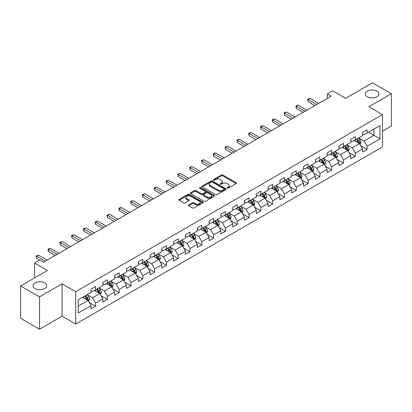 <?xml version="1.0" encoding="UTF-8"?>
<svg xmlns="http://www.w3.org/2000/svg" width="412" height="412" viewBox="0 0 412 412"><rect width="100%" height="100%" fill="white"/><g stroke="black" fill="none" stroke-linecap="round" stroke-linejoin="round"><path stroke-width="0.62" d="M227.285 188.145A0.736 0.422 0 0 0 228.325 188.145L236.215 183.587A1.051 0.608 0 0 0 236.524 183.16A1.051 0.608 0 0 0 236.215 182.727L222.846 175.012A1.051 0.608 0 0 0 221.362 175.012L213.468 179.565A0.736 0.422 0 0 0 213.256 179.869A0.736 0.422 0 0 0 213.468 180.168A0.736 0.422 0 0 0 214.508 180.168L215.533 179.575A3.363 1.942 0 0 1 220.286 179.575L221.398 180.219A3.363 1.942 0 0 1 222.382 181.594A3.363 1.942 0 0 1 221.398 182.964L220.379 183.556A0.736 0.422 0 0 0 220.162 183.855A0.736 0.422 0 0 0 220.379 184.154A0.736 0.422 0 0 0 221.419 184.154L222.439 183.567A3.363 1.942 0 0 1 227.192 183.567L228.305 184.21A3.363 1.942 0 0 1 229.293 185.58A3.363 1.942 0 0 1 228.305 186.955L227.285 187.542A0.736 0.422 0 0 0 227.069 187.841A0.736 0.422 0 0 0 227.285 188.145L227.285 187.542M44.738 282.936A6.85 3.955 0 0 0 37.276 282.081A6.85 3.955 0 0 0 33.048 285.732A6.85 3.955 0 0 0 35.056 288.529A6.85 3.955 0 0 0 42.518 289.389A6.85 3.955 0 0 0 46.747 285.732A6.85 3.955 0 0 0 44.738 282.936M376.944 91.14A6.85 3.955 0 0 0 369.482 90.285A6.85 3.955 0 0 0 365.253 93.936A6.85 3.955 0 0 0 367.262 96.732A6.85 3.955 0 0 0 374.724 97.587A6.85 3.955 0 0 0 378.952 93.936A6.85 3.955 0 0 0 376.944 91.14M188.753 204.944A1.051 0.608 0 0 0 188.444 205.372A1.051 0.608 0 0 0 188.753 205.799L192.507 207.967A1.051 0.608 0 0 0 193.99 207.967L202.756 202.905A1.051 0.608 0 0 0 203.065 202.477A1.051 0.608 0 0 0 202.756 202.05L189.386 194.33A1.051 0.608 0 0 0 187.898 194.33L179.132 199.387A1.051 0.608 0 0 0 178.829 199.82A1.051 0.608 0 0 0 179.132 200.247L183.664 202.864A1.051 0.608 0 0 0 185.153 202.864L188.902 200.696A1.051 0.608 0 0 0 189.211 200.268A1.051 0.608 0 0 0 188.902 199.841L186.657 198.543A2.812 1.622 0 0 1 185.833 197.394A2.812 1.622 0 0 1 187.568 195.896A2.812 1.622 0 0 1 190.627 196.251L199.429 201.329A2.812 1.622 0 0 1 200.253 202.477A2.812 1.622 0 0 1 198.517 203.976A2.812 1.622 0 0 1 195.458 203.626L193.99 202.776A1.051 0.608 0 0 0 192.507 202.776L188.753 204.944L188.753 205.799M382.47 131.201L391.4 126.046L391.4 93.72L372.484 82.797L345.617 98.303L332.752 90.877L327.458 93.936L331.238 96.12L43.682 262.14L39.897 259.957L34.598 263.016L34.598 277.868M39.516 296.872L39.516 329.203L62.068 316.184L62.068 283.853L39.516 296.872L20.6 285.954L47.462 270.442L34.598 263.016M62.068 283.853L75.69 291.717L382.47 114.603L382.47 146.93L75.69 324.048L75.69 291.717M391.4 93.72L368.848 106.739L382.47 114.603M215.605 194.629A1.051 0.608 0 0 0 217.093 194.629L225.853 189.572A1.051 0.608 0 0 0 226.162 189.139A1.051 0.608 0 0 0 225.853 188.711L212.484 180.992A1.051 0.608 0 0 0 211.001 180.992L202.235 186.054A1.051 0.608 0 0 0 201.926 186.482A1.051 0.608 0 0 0 202.235 186.909L215.605 194.629M199.964 188.305A0.736 0.422 0 0 1 200.711 188.408L200.711 187.532L214.307 195.381A1.051 0.608 0 0 1 214.611 195.808A1.051 0.608 0 0 1 214.307 196.236L205.542 201.298A1.051 0.608 0 0 1 204.053 201.298L190.684 193.578L190.684 192.723A1.051 0.608 0 0 0 190.375 193.151A1.051 0.608 0 0 0 190.684 193.578M190.684 192.723L194.438 190.555A1.051 0.608 0 0 1 195.921 190.555L201.344 193.686A1.051 0.608 0 0 0 202.828 193.686L205.32 192.25A1.051 0.608 0 0 0 205.624 191.822A1.051 0.608 0 0 0 205.32 191.389L199.671 188.135A0.736 0.422 0 0 1 199.46 187.831A0.736 0.422 0 0 1 199.913 187.439A0.736 0.422 0 0 1 200.711 187.532M39.516 329.203L20.6 318.28L20.6 285.954M89.275 302.578L95.594 306.224L95.594 303.036L102.856 298.839L102.856 302.032L107.398 299.411L107.398 296.218L114.66 292.026L114.66 295.213L119.202 292.592L119.202 289.404L126.469 285.207L126.469 288.4L131.006 285.779L131.006 282.586L138.272 278.394L138.272 281.581L142.815 278.96L142.815 275.772L150.076 271.58L150.076 274.768L154.618 272.147L154.618 268.959L161.88 264.762L161.88 267.954L166.422 265.333L166.422 262.14L173.689 257.948L173.689 261.136L178.226 258.515L178.226 255.327L185.493 251.129L185.493 254.322L190.035 251.701L190.035 248.508L197.297 244.316L197.297 247.504L201.839 244.882L201.839 241.695L209.1 237.503L209.1 240.69L213.643 238.069L213.643 234.881L220.909 230.684L220.909 233.872L225.446 231.25L225.446 228.063L232.713 223.87L232.713 227.058L237.255 224.437L237.255 221.249L244.517 217.052L244.517 220.245L249.059 217.624L249.059 214.431L256.321 210.238L256.321 213.426L260.863 210.805L260.863 207.617L268.13 203.42L268.13 206.613L272.667 203.992L272.667 200.798L279.933 196.606L279.933 199.794L284.476 197.173L284.476 193.985L291.737 189.793L291.737 192.981L296.279 190.359L296.279 187.172L303.541 182.974L303.541 186.167L308.083 183.546L308.083 180.353L315.35 176.161L315.35 179.349L319.887 176.727L319.887 173.54L327.154 169.342L327.154 172.535L331.696 169.914L331.696 166.721L338.958 162.529L338.958 165.717L343.5 163.095L343.5 159.907L350.761 155.715L350.761 158.903L355.304 156.282L355.304 153.094L362.57 148.897L362.57 152.085L367.107 149.463L367.107 146.275L379.972 138.849L379.972 125.567L373.921 129.064L373.921 135.352L379.972 138.849M95.594 306.224L91.052 308.846L91.052 305.658L78.187 313.084L78.187 299.802L91.052 292.376L91.052 289.183L95.594 286.561L95.594 289.754L102.856 285.557L102.856 282.369L107.398 279.748L107.398 282.936L114.66 278.744L114.66 275.556L119.202 272.935L119.202 276.122L126.469 271.925L126.469 268.737L131.006 266.116L131.006 269.304L138.272 265.112L138.272 261.924L142.815 259.303L142.815 262.49L150.076 258.298L150.076 255.105L154.618 252.484L154.618 255.677L161.88 251.48L161.88 248.292L166.422 245.67L166.422 248.858L173.689 244.666L173.689 241.478L178.226 238.857L178.226 242.045L185.493 237.848L185.493 234.66L190.035 232.038L190.035 235.226L197.297 231.034L197.297 227.846L201.839 225.225L201.839 228.413L209.1 224.221L209.1 221.028L213.643 218.406L213.643 221.599L220.909 217.402L220.909 214.214L225.446 211.593L225.446 214.781L232.713 210.589L232.713 207.396L237.255 204.774L237.255 207.967L244.517 203.77L244.517 200.582L249.059 197.961L249.059 201.149L256.321 196.957L256.321 193.769L260.863 191.147L260.863 194.335L268.13 190.138L268.13 186.95L272.667 184.329L272.667 187.517L279.933 183.325L279.933 180.137L284.476 177.515L284.476 180.703L291.737 176.511L291.737 173.318L296.279 170.697L296.279 173.89L303.541 169.692L303.541 166.505L308.083 163.883L308.083 167.071L315.35 162.879L315.35 159.691L319.887 157.07L319.887 160.258L327.154 156.06L327.154 152.873L331.696 150.251L331.696 153.439L338.958 149.247L338.958 146.059L343.5 143.438L343.5 146.626L350.761 142.434L350.761 139.241L355.304 136.619L355.304 139.812L362.57 135.615L362.57 132.427L367.107 129.806L367.107 132.994L379.972 125.567M94.384 290.45L99.828 293.596L92.566 297.794L87.117 294.647M91.052 290.625L92.566 291.5L95.594 289.754M92.566 297.794L95.594 303.036M99.828 293.596L102.856 298.839M106.188 283.636L111.637 286.783L104.37 290.975L98.921 287.828M102.856 283.811L104.37 284.687L107.398 282.936M104.37 290.975L107.398 296.218M111.637 286.783L114.66 292.026M117.992 276.823L123.44 279.964L116.174 284.162L110.725 281.015M114.66 276.998L116.174 277.868L119.202 276.122M116.174 284.162L119.202 289.404M123.44 279.964L126.469 285.207M129.795 270.004L135.244 273.151L127.983 277.343L122.534 274.201M126.469 270.179L127.983 271.055L131.006 269.304M127.983 277.343L131.006 282.586M135.244 273.151L138.272 278.394M141.599 263.191L147.048 266.337L139.786 270.529L134.338 267.383M138.272 263.366L139.786 264.236L142.815 262.49M139.786 270.529L142.815 275.772M147.048 266.337L150.076 271.58M153.408 256.372L158.857 259.519L151.59 263.716L146.142 260.569M150.076 256.547L151.59 257.423L154.618 255.677M151.59 263.716L154.618 268.959M158.857 259.519L161.88 264.762M165.212 249.559L170.661 252.705L163.394 256.897L157.945 253.751M161.88 249.734L163.394 250.609L166.422 248.858M163.394 256.897L166.422 262.14M170.661 252.705L173.689 257.948M177.016 242.745L182.465 245.887L175.203 250.084L169.754 246.937M173.689 242.915L175.203 243.791L178.226 242.045M175.203 250.084L178.226 255.327M182.465 245.887L185.493 251.129M188.82 235.927L194.268 239.073L187.007 243.265L181.558 240.124M185.493 236.102L187.007 236.977L190.035 235.226M187.007 243.265L190.035 248.508M194.268 239.073L197.297 244.316M200.629 229.113L206.077 232.26L198.811 236.452L193.362 233.305M197.297 229.288L198.811 230.159L201.839 228.413M198.811 236.452L201.839 241.695M206.077 232.26L209.1 237.503M212.432 222.295L217.881 225.441L210.614 229.638L205.166 226.492M209.1 222.47L210.614 223.345L213.643 221.599M210.614 229.638L213.643 234.881M217.881 225.441L220.909 230.684M224.236 215.481L229.685 218.628L222.423 222.82L216.975 219.673M220.909 215.656L222.423 216.527L225.446 214.781M222.423 222.82L225.446 228.063M229.685 218.628L232.713 223.87M236.04 208.663L241.489 211.809L234.227 216.006L228.778 212.86M232.713 208.838L234.227 209.713L237.255 207.967M234.227 216.006L237.255 221.249M241.489 211.809L244.517 217.052M247.849 201.849L253.298 204.996L246.031 209.188L240.582 206.041M244.517 202.024L246.031 202.9L249.059 201.149M246.031 209.188L249.059 214.431M253.298 204.996L256.321 210.238M259.653 195.036L265.101 198.177L257.835 202.374L252.386 199.228M256.321 195.211L257.835 196.081L260.863 194.335M257.835 202.374L260.863 207.617M265.101 198.177L268.13 203.42M271.457 188.217L276.905 191.364L269.644 195.556L264.195 192.414M268.13 188.392L269.644 189.268L272.667 187.517M269.644 195.556L272.667 200.798M276.905 191.364L279.933 196.606M283.26 181.404L288.709 184.55L281.447 188.742L275.999 185.596M279.933 181.579L281.447 182.449L284.476 180.703M281.447 188.742L284.476 193.985M288.709 184.55L291.737 189.793M295.069 174.585L300.518 177.732L293.251 181.929L287.803 178.782M291.737 174.76L293.251 175.636L296.279 173.89M293.251 181.929L296.279 187.172M300.518 177.732L303.541 182.974M306.873 167.772L312.322 170.918L305.055 175.11L299.606 171.964M303.541 167.947L305.055 168.822L308.083 167.071M305.055 175.11L308.083 180.353M312.322 170.918L315.35 176.161M318.677 160.958L324.126 164.1L316.864 168.297L311.415 165.15M315.35 161.133L316.864 162.004L319.887 160.258M316.864 168.297L319.887 173.54M324.126 164.1L327.154 169.342M330.481 154.139L335.929 157.286L328.668 161.478L323.219 158.337M327.154 154.315L328.668 155.19L331.696 153.439M328.668 161.478L331.696 166.721M335.929 157.286L338.958 162.529M342.29 147.326L347.738 150.473L340.472 154.665L335.023 151.518M338.958 147.501L340.472 148.372L343.5 146.626M340.472 154.665L343.5 159.907M347.738 150.473L350.761 155.715M354.093 140.507L359.542 143.654L352.275 147.851L346.827 144.705M350.761 140.683L352.275 141.558L355.304 139.812M352.275 147.851L355.304 153.094M359.542 143.654L362.57 148.897M368.472 132.206L373.921 135.352L364.084 141.033L358.636 137.886M362.57 133.869L364.084 134.745L367.107 132.994M364.084 141.033L367.107 146.275M62.068 316.184L75.69 324.048M327.458 93.936L327.458 98.303M78.187 306.095L88.024 300.415L82.575 297.268M88.024 300.415L91.052 305.658M360.788 145.817L367.107 149.463M348.985 152.636L355.304 156.282M337.181 159.449L343.5 163.095M325.377 166.263L331.696 169.914M313.568 173.081L319.887 176.727M301.764 179.895L308.083 183.546M289.96 186.713L296.279 190.359M278.157 193.527L284.476 197.173M266.348 200.34L272.667 203.992M254.544 207.159L260.863 210.805M242.74 213.972L249.059 217.624M230.936 220.791L237.255 224.437M219.127 227.604L225.446 231.25M207.324 234.423L213.643 238.069M195.52 241.236L201.839 244.882M183.716 248.05L190.035 251.701M171.907 254.868L178.226 258.515M160.103 261.682L166.422 265.333M148.299 268.5L154.618 272.147M136.496 275.314L142.815 278.96M124.687 282.127L131.006 285.779M112.883 288.946L119.202 292.592M101.079 295.759L107.398 299.411M227.578 188.248L228.305 187.826A3.363 1.942 0 0 0 229.293 186.456L229.293 185.58M222.382 181.594L222.382 182.465A3.363 1.942 0 0 1 221.398 183.84L220.672 184.257M236.215 182.727L236.215 183.587L222.846 175.883A1.051 0.608 0 0 0 221.362 175.883L213.761 180.271M225.853 188.711L225.853 189.572L212.484 181.867A1.051 0.608 0 0 0 211.001 181.867L202.251 186.919L202.235 186.054M223.999 189.443A0.736 0.422 0 0 0 224.216 189.139A0.736 0.422 0 0 0 223.999 188.84L212.262 182.063A0.736 0.422 0 0 0 211.222 182.063L210.146 182.686A3.363 1.942 0 0 0 209.162 184.061A3.363 1.942 0 0 0 210.146 185.431L218.169 190.061A3.363 1.942 0 0 0 222.923 190.061L223.999 189.443L223.999 190.313A0.736 0.422 0 0 0 224.216 190.014L224.216 189.139M209.162 184.061L209.162 184.931A3.363 1.942 0 0 0 210.146 186.306L210.146 185.431M223.999 190.313L222.923 190.936A3.363 1.942 0 0 1 218.169 190.936L210.146 186.306M190.699 193.588L194.438 191.431L194.438 190.555M205.624 191.822L205.624 192.692A1.051 0.608 0 0 1 205.32 193.125L202.828 194.562A1.051 0.608 0 0 1 201.344 194.562L195.921 191.431A1.051 0.608 0 0 0 194.438 191.431M200.711 188.408L214.292 196.246M206.968 196.936A2.812 1.622 0 0 0 210.032 197.286A2.812 1.622 0 0 0 211.768 195.788A2.812 1.622 0 0 0 210.944 194.639L207.844 192.852A1.051 0.608 0 0 0 206.355 192.852L203.868 194.289A1.051 0.608 0 0 0 203.564 194.716A1.051 0.608 0 0 0 203.868 195.144L206.968 196.936L206.968 197.806A2.812 1.622 0 0 0 210.032 198.162A2.812 1.622 0 0 0 211.768 196.663L211.768 195.788M203.564 194.716L203.564 195.587A1.051 0.608 0 0 0 203.868 196.019L203.868 195.144M206.968 197.806L203.868 196.019M200.253 202.477L200.253 203.353A2.812 1.622 0 0 1 198.517 204.852A2.812 1.622 0 0 1 195.458 204.496L193.99 203.652A1.051 0.608 0 0 0 192.507 203.652L188.768 205.809M185.833 197.394L185.833 198.27A2.812 1.622 0 0 0 186.657 199.418L186.657 198.543M188.887 200.706L186.657 199.418M202.74 202.915L189.386 195.206A1.051 0.608 0 0 0 187.898 195.206L179.148 200.258L179.132 199.387M360.139 144.689L361.041 142.423A2.838 1.638 -120 0 0 360.134 140.008L358.574 137.922M355.85 141.522L354.789 140.106M359.104 143.402L359.506 142.542A2.838 1.638 -120 0 0 358.697 140.837L357.137 138.751M356.426 139.163L358.157 141.476A1.447 0.834 60 0 1 358.419 141.913L359.506 142.542M356.226 139.277L357.791 141.362A2.838 1.638 60 0 1 358.6 143.067M316.787 104.463L308.104 99.452L309.999 98.36L318.677 103.371M314.892 105.56L308.104 101.64L308.104 99.452L307.692 99.215L309.999 98.36M308.104 101.64L307.692 99.215M348.336 151.508L349.237 149.237A2.838 1.638 -120 0 0 348.331 146.821L346.77 144.741M344.046 148.341L342.985 146.924M347.295 150.215L347.702 149.36A2.838 1.638 -120 0 0 346.894 147.656L345.328 145.57M344.617 145.977L346.353 148.294A1.447 0.834 60 0 1 346.616 148.732L347.702 149.36M344.422 146.095L345.982 148.176A2.838 1.638 60 0 1 346.796 149.886M336.527 158.321L337.428 156.055A2.838 1.638 -120 0 0 336.527 153.64L334.961 151.554M332.242 155.154L331.181 153.738M335.492 157.034L335.898 156.174A2.838 1.638 -120 0 0 335.085 154.469L333.524 152.383M332.814 152.795L334.549 155.108A1.447 0.834 60 0 1 334.812 155.545L335.898 156.174M332.618 152.909L334.178 154.994A2.838 1.638 60 0 1 334.992 156.699M304.983 111.281L296.3 106.27L298.195 105.178L306.873 110.189M303.088 112.373L296.3 108.454L296.3 106.27L295.883 106.028L298.195 105.178M296.3 108.454L295.883 106.028M293.174 118.095L284.496 113.084L286.386 111.992L295.069 117.003M291.284 119.186L284.496 115.267L284.496 113.084L284.079 112.847L286.386 111.992M284.496 115.267L284.079 112.847M324.723 165.135L325.624 162.869A2.838 1.638 -120 0 0 324.718 160.453L323.157 158.368M320.433 161.973L319.372 160.556M323.688 163.847L324.095 162.992A2.838 1.638 -120 0 0 323.281 161.283L321.721 159.202M321.01 159.609L322.74 161.921A1.447 0.834 60 0 1 323.003 162.364L324.095 162.992M320.814 159.722L322.375 161.808A2.838 1.638 60 0 1 323.183 163.513M312.919 171.953L313.82 169.687A2.838 1.638 -120 0 0 312.914 167.272L311.354 165.186M308.629 168.786L307.568 167.37M311.884 170.666L312.286 169.806A2.838 1.638 -120 0 0 311.477 168.101L309.917 166.015M309.206 166.427L310.936 168.74A1.447 0.834 60 0 1 311.199 169.178L312.286 169.806M309.005 166.541L310.571 168.626A2.838 1.638 60 0 1 311.379 170.331M301.115 178.767L302.017 176.501A2.838 1.638 -120 0 0 301.11 174.085L299.55 172M296.825 175.6L295.764 174.183M300.075 177.479L300.482 176.619A2.838 1.638 -120 0 0 299.673 174.915L298.108 172.829M297.397 173.241L299.133 175.553A1.447 0.834 60 0 1 299.395 175.991L300.482 176.619M297.201 173.354L298.762 175.44A2.838 1.638 60 0 1 299.576 177.145M281.37 124.913L272.692 119.902L274.583 118.81L283.26 123.821M279.48 126.005L272.692 122.086L272.692 119.902L272.275 119.66L274.583 118.81M272.692 122.086L272.275 119.66M269.566 131.727L260.884 126.716L262.779 125.624L271.457 130.635M267.671 132.819L260.884 128.899L260.884 126.716L260.472 126.474L262.779 125.624M260.884 128.899L260.472 126.474M257.763 138.545L249.08 133.534L250.975 132.437L259.653 137.448M255.867 139.637L249.08 135.718L249.08 133.534L248.663 133.292L250.975 132.437M249.08 135.718L248.663 133.292M289.306 185.585L290.208 183.314A2.838 1.638 -120 0 0 289.306 180.899L287.741 178.818M285.022 182.418L283.961 181.002M288.271 184.293L288.678 183.438A2.838 1.638 -120 0 0 287.864 181.733L286.304 179.647M285.593 180.054L287.329 182.372A1.447 0.834 60 0 1 287.591 182.81L288.678 183.438M285.398 180.173L286.958 182.253A2.838 1.638 60 0 1 287.772 183.963M245.954 145.359L237.276 140.348L239.166 139.256L247.849 144.267M244.064 146.451L237.276 142.531L237.276 140.348L236.859 140.106L239.166 139.256M237.276 142.531L236.859 140.106M277.503 192.399L278.404 190.133A2.838 1.638 -120 0 0 277.497 187.718L275.937 185.632M273.213 189.232L272.152 187.815M276.467 191.111L276.874 190.251A2.838 1.638 -120 0 0 276.061 188.547L274.5 186.461M273.789 186.873L275.52 189.185A1.447 0.834 60 0 1 275.783 189.623L276.874 190.251M273.594 186.986L275.154 189.072A2.838 1.638 60 0 1 275.963 190.777M234.15 152.172L225.472 147.161L227.362 146.069L236.04 151.08M232.26 153.264L225.472 149.35L225.472 147.161L225.055 146.924L227.362 146.069M225.472 149.35L225.055 146.924M265.699 199.217L266.6 196.946A2.838 1.638 -120 0 0 265.694 194.531L264.133 192.445M261.409 196.05L260.348 194.634M264.664 197.925L265.071 197.07A2.838 1.638 -120 0 0 264.257 195.36L262.696 193.28M261.986 193.686L263.716 195.999A1.447 0.834 60 0 1 263.979 196.442L265.071 197.07M261.785 193.8L263.35 195.885A2.838 1.638 60 0 1 264.159 197.59M222.346 158.991L213.663 153.98L215.558 152.888L224.236 157.899M220.456 160.083L213.663 156.163L213.663 153.98L213.251 153.738L215.558 152.888M213.663 156.163L213.251 153.738M253.895 206.031L254.796 203.765A2.838 1.638 -120 0 0 253.89 201.35L252.329 199.264M249.605 202.864L248.544 201.447M252.855 204.743L253.262 203.883A2.838 1.638 -120 0 0 252.453 202.179L250.887 200.093M250.177 200.505L251.912 202.817A1.447 0.834 60 0 1 252.175 203.255L253.262 203.883M249.981 200.618L251.541 202.704A2.838 1.638 60 0 1 252.355 204.409M210.542 165.804L201.859 160.793L203.755 159.702L212.432 164.712M208.647 166.896L201.859 162.977L201.859 160.793L201.442 160.556L203.755 159.702M201.859 162.977L201.442 160.556M242.091 212.844L242.987 210.578A2.838 1.638 -120 0 0 242.086 208.163L240.52 206.077M237.801 209.677L236.74 208.261M241.051 211.557L241.458 210.702A2.838 1.638 -120 0 0 240.644 208.992L239.084 206.906M238.373 207.318L240.108 209.631A1.447 0.834 60 0 1 240.371 210.069L241.458 210.702M238.177 207.432L239.738 209.517A2.838 1.638 60 0 1 240.551 211.222M198.733 172.623L190.056 167.612L191.946 166.515L200.629 171.531M196.843 173.715L190.056 169.796L190.056 167.612L189.638 167.37L191.946 166.515M190.056 169.796L189.638 167.37M230.282 219.663L231.183 217.392A2.838 1.638 -120 0 0 230.277 214.982L228.717 212.896M225.992 216.496L224.931 215.079M229.247 218.375L229.654 217.515A2.838 1.638 -120 0 0 228.84 215.811L227.28 213.725M226.569 214.137L228.3 216.449A1.447 0.834 60 0 1 228.562 216.887L229.654 217.515M226.373 214.25L227.934 216.336A2.838 1.638 60 0 1 228.742 218.041M186.93 179.436L178.252 174.425L180.142 173.334L188.82 178.345M185.04 180.528L178.252 176.609L178.252 174.425L177.835 174.183L180.142 173.334M178.252 176.609L177.835 174.183M218.478 226.476L219.38 224.21A2.838 1.638 -120 0 0 218.473 221.795L216.913 219.709M214.189 223.309L213.128 221.893M217.443 225.189L217.85 224.329A2.838 1.638 -120 0 0 217.036 222.624L215.476 220.538M214.765 220.95L216.496 223.263A1.447 0.834 60 0 1 216.758 223.701L217.85 224.329M214.564 221.064L216.13 223.15A2.838 1.638 60 0 1 216.939 224.854M175.126 186.25L166.448 181.239L168.338 180.147L177.016 185.158M173.236 187.347L166.448 183.428L166.448 181.239L166.031 181.002L168.338 180.147M166.448 183.428L166.031 181.002M206.675 233.295L207.576 231.024A2.838 1.638 -120 0 0 206.669 228.608L205.109 226.528M202.385 230.128L201.324 228.712M205.634 232.002L206.041 231.147A2.838 1.638 -120 0 0 205.233 229.443L203.667 227.357M202.956 227.764L204.692 230.076A1.447 0.834 60 0 1 204.955 230.519L206.041 231.147M202.761 227.882L204.321 229.963A2.838 1.638 60 0 1 205.135 231.673M163.322 193.068L154.639 188.057L156.534 186.966L165.212 191.977M161.427 194.16L154.639 190.241L154.639 188.057L154.222 187.815L156.534 186.966M154.639 190.241L154.222 187.815M194.871 240.108L195.767 237.842A2.838 1.638 -120 0 0 194.866 235.427L193.3 233.341M190.581 236.941L189.52 235.525M193.831 238.821L194.237 237.961A2.838 1.638 -120 0 0 193.424 236.256L191.863 234.171M191.153 234.583L192.888 236.895A1.447 0.834 60 0 1 193.151 237.333L194.237 237.961M190.957 234.696L192.517 236.782A2.838 1.638 60 0 1 193.331 238.486M151.513 199.882L142.835 194.871L144.725 193.779L153.408 198.79M149.623 200.974L142.835 197.054L142.835 194.871L142.418 194.634L144.725 193.779M142.835 197.054L142.418 194.634M183.062 246.922L183.963 244.656A2.838 1.638 -120 0 0 183.057 242.241L181.496 240.155M178.772 243.76L177.711 242.344M182.027 245.634L182.434 244.78A2.838 1.638 -120 0 0 181.62 243.07L180.059 240.989M179.349 241.396L181.079 243.708A1.447 0.834 60 0 1 181.342 244.151L182.434 244.78M179.153 241.509L180.713 243.595A2.838 1.638 60 0 1 181.522 245.3M139.709 206.7L131.031 201.689L132.922 200.598L141.599 205.609M137.819 207.792L131.031 203.873L131.031 201.689L130.614 201.447L132.922 200.598M131.031 203.873L130.614 201.447M171.258 253.74L172.159 251.475A2.838 1.638 -120 0 0 171.253 249.059L169.692 246.973M166.968 250.573L165.907 249.157M170.223 252.453L170.63 251.593A2.838 1.638 -120 0 0 169.816 249.888L168.256 247.803M167.545 248.215L169.275 250.527A1.447 0.834 60 0 1 169.538 250.965L170.63 251.593M167.344 248.328L168.91 250.414A2.838 1.638 60 0 1 169.718 252.118M127.905 213.514L119.228 208.503L121.118 207.411L129.795 212.422M126.015 214.606L119.228 210.687L119.228 208.503L118.81 208.261L121.118 207.411M119.228 210.687L118.81 208.261M159.454 260.554L160.356 258.288A2.838 1.638 -120 0 0 159.449 255.873L157.889 253.787M155.164 257.387L154.103 255.97M158.414 259.266L158.821 258.406A2.838 1.638 -120 0 0 158.012 256.702L156.447 254.616M155.736 255.028L157.472 257.34A1.447 0.834 60 0 1 157.734 257.778L158.821 258.406M155.54 255.141L157.101 257.227A2.838 1.638 60 0 1 157.914 258.932M116.102 220.332L107.419 215.316L109.314 214.225L117.992 219.236M114.206 221.424L107.419 217.505L107.419 215.316L107.002 215.079L109.314 214.225M107.419 217.505L107.002 215.079M147.65 267.373L148.547 265.101A2.838 1.638 -120 0 0 147.645 262.686L146.08 260.605M143.361 264.205L142.3 262.789M146.61 266.08L147.017 265.225A2.838 1.638 -120 0 0 146.203 263.52L144.643 261.435M143.932 261.841L145.668 264.159A1.447 0.834 60 0 1 145.93 264.597L147.017 265.225M143.737 261.96L145.297 264.041A2.838 1.638 60 0 1 146.111 265.75M104.293 227.146L95.615 222.135L97.505 221.043L106.188 226.054M102.403 228.238L95.615 224.319L95.615 222.135L95.198 221.893L97.505 221.043M95.615 224.319L95.198 221.893M135.842 274.186L136.743 271.92A2.838 1.638 -120 0 0 135.836 269.505L134.276 267.419M131.552 271.019L130.491 269.603M134.806 272.899L135.213 272.038A2.838 1.638 -120 0 0 134.4 270.334L132.839 268.248M132.128 268.66L133.859 270.972A1.447 0.834 60 0 1 134.121 271.41L135.213 272.038M131.933 268.773L133.493 270.859A2.838 1.638 60 0 1 134.302 272.564M92.489 233.959L83.811 228.948L85.701 227.857L94.384 232.868M90.599 235.051L83.811 231.132L83.811 228.948L83.394 228.712L85.701 227.857M83.811 231.132L83.394 228.712M124.038 281.005L124.939 278.733A2.838 1.638 -120 0 0 124.033 276.318L122.472 274.232M119.748 277.837L118.687 276.421M123.003 279.712L123.409 278.857A2.838 1.638 -120 0 0 122.596 277.147L121.035 275.067M120.325 275.474L122.055 277.786A1.447 0.834 60 0 1 122.318 278.229L123.409 278.857M120.124 275.587L121.689 277.673A2.838 1.638 60 0 1 122.498 279.377M80.685 240.778L72.007 235.767L73.897 234.675L82.575 239.686M78.795 241.87L72.007 237.951L72.007 235.767L71.59 235.525L73.897 234.675M72.007 237.951L71.59 235.525M112.234 287.818L113.135 285.552A2.838 1.638 -120 0 0 112.229 283.137L110.668 281.051M107.944 284.651L106.883 283.235M111.199 286.531L111.6 285.671A2.838 1.638 -120 0 0 110.792 283.966L109.226 281.88M108.516 282.292L110.251 284.604A1.447 0.834 60 0 1 110.514 285.042L111.6 285.671M108.32 282.405L109.88 284.491A2.838 1.638 60 0 1 110.694 286.196M68.881 247.591L60.198 242.58L62.094 241.489L70.771 246.5M66.986 248.683L60.198 244.764L60.198 242.58L59.781 242.338L62.094 241.489M60.198 244.764L59.781 242.338M100.43 294.632L101.326 292.366A2.838 1.638 -120 0 0 100.425 289.95L98.859 287.864M96.14 291.464L95.079 290.048M99.39 293.344L99.797 292.489A2.838 1.638 -120 0 0 98.983 290.779L97.423 288.694M96.712 289.106L98.447 291.418A1.447 0.834 60 0 1 98.71 291.856L99.797 292.489M96.516 289.219L98.077 291.305A2.838 1.638 60 0 1 98.89 293.009M57.072 254.41L48.395 249.399L50.285 248.302L58.968 253.318M55.182 255.502L48.395 251.583L48.395 249.399L47.977 249.157L50.285 248.302M48.395 251.583L47.977 249.157M88.621 301.45L89.522 299.179A2.838 1.638 -120 0 0 88.616 296.769L87.056 294.683M84.331 298.283L83.27 296.867M87.586 300.163L87.993 299.303A2.838 1.638 -120 0 0 87.179 297.598L85.619 295.512M84.908 295.924L86.638 298.237A1.447 0.834 60 0 1 86.901 298.674L87.993 299.303M84.712 296.037L86.273 298.123A2.838 1.638 60 0 1 87.087 299.828M45.269 261.223L36.591 256.213L38.481 255.121L47.164 260.132M39.593 260.132L36.591 258.396L36.591 256.213L36.174 255.97L38.481 255.121M36.591 258.396L36.174 255.97M228.305 187.826L228.305 186.955M220.379 184.154L220.379 183.556M221.398 183.84L221.398 182.964M213.468 180.168L213.468 179.565M221.362 175.883L221.362 175.012M222.846 175.883L222.846 175.012M211.001 181.867L211.001 180.992M212.484 181.867L212.484 180.992M218.169 190.936L218.169 190.061M222.923 190.936L222.923 190.061M195.921 191.431L195.921 190.555M201.344 194.562L201.344 193.686M202.828 194.562L202.828 193.686M205.32 193.125L205.32 192.25M214.307 196.236L214.307 195.381M192.507 203.652L192.507 202.776M193.99 203.652L193.99 202.776M195.458 204.496L195.458 203.626M188.902 200.696L188.902 199.841M187.898 195.206L187.898 194.33M189.386 195.206L189.386 194.33M202.756 202.905L202.756 202.05M359.264 143.494L361.02 142.48M358.697 140.837L360.134 140.008M356.679 142.001L357.791 141.362M347.455 150.308L349.216 149.293M346.894 147.656L348.331 146.821M344.875 148.82L345.982 148.176M335.651 157.127L337.413 156.107M335.085 154.469L336.527 153.64M333.071 155.633L334.178 154.994M323.847 163.94L325.604 162.925M323.281 161.283L324.718 160.453M321.262 162.452L322.375 161.808M312.044 170.753L313.8 169.739M311.477 168.101L312.914 167.272M309.458 169.265L310.571 168.626M300.235 177.572L301.996 176.557M299.673 174.915L301.11 174.085M297.655 176.078L298.762 175.44M288.431 184.385L290.192 183.371M287.864 181.733L289.306 180.899M285.851 182.897L286.958 182.253M276.627 191.204L278.383 190.184M276.061 188.547L277.497 187.718M274.042 189.711L275.154 189.072M264.823 198.018L266.579 197.003M264.257 195.36L265.694 194.531M262.238 196.529L263.35 195.885M253.014 204.836L254.776 203.816M252.453 202.179L253.89 201.35M250.434 203.343L251.541 202.704M241.211 211.65L242.972 210.635M240.644 208.992L242.086 208.163M238.63 210.156L239.738 209.517M229.407 218.463L231.163 217.448M228.84 215.811L230.277 214.982M226.821 216.975L227.934 216.336M217.603 225.282L219.359 224.267M217.036 222.624L218.473 221.795M215.018 223.788L216.13 223.15M205.794 232.095L207.555 231.081M205.233 229.443L206.669 228.608M203.214 230.607L204.321 229.963M193.99 238.914L195.752 237.894M193.424 236.256L194.866 235.427M191.41 237.42L192.517 236.782M182.186 245.727L183.943 244.713M181.62 243.07L183.057 242.241M179.601 244.239L180.713 243.595M170.383 252.541L172.139 251.526M169.816 249.888L171.253 249.059M167.797 251.052L168.91 250.414M158.574 259.359L160.335 258.345M158.012 256.702L159.449 255.873M155.993 257.866L157.101 257.227M146.77 266.173L148.531 265.158M146.203 263.52L147.645 262.686M144.19 264.684L145.297 264.041M134.966 272.991L136.722 271.971M134.4 270.334L135.836 269.505M132.381 271.498L133.493 270.859M123.162 279.805L124.918 278.79M122.596 277.147L124.033 276.318M120.577 278.316L121.689 277.673M111.353 286.618L113.115 285.604M110.792 283.966L112.229 283.137M108.773 285.13L109.88 284.491M99.55 293.437L101.311 292.422M98.983 290.779L100.425 289.95M96.969 291.943L98.077 291.305M87.746 300.25L89.507 299.236M87.179 297.598L88.616 296.769M85.166 298.762L86.273 298.123"/></g></svg>
